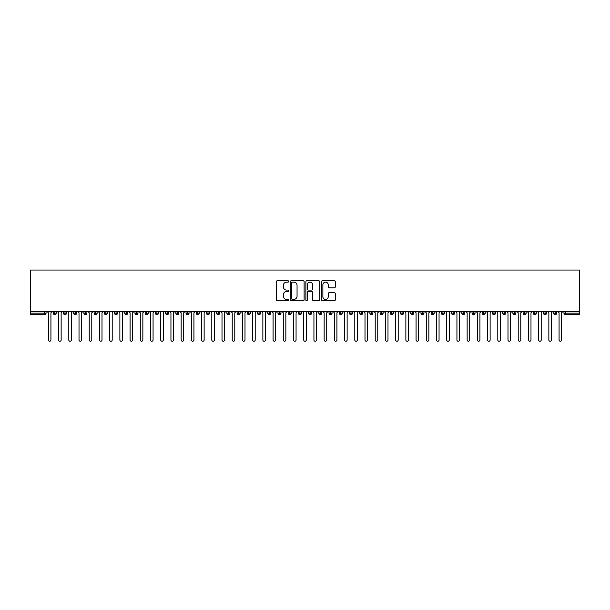 <?xml version="1.0" encoding="UTF-8"?>
<svg xmlns="http://www.w3.org/2000/svg" width="610" height="610" viewBox="0 0 610 610"><rect width="100%" height="100%" fill="white"/><g stroke="black" fill="none" stroke-linecap="round" stroke-linejoin="round"><path stroke-width="0.91" d="M288.66 281.454A0.702 0.702 0 0 0 287.958 280.752L277.306 280.752A0.999 0.999 0 0 0 276.299 281.751L276.299 299.8A0.999 0.999 0 0 0 277.306 300.806L287.958 300.806A0.702 0.702 0 0 0 288.66 300.105A0.702 0.702 0 0 0 287.958 299.396L286.578 299.396A3.21 3.21 0 0 1 283.368 296.193L283.368 294.683A3.21 3.21 0 0 1 286.578 291.481L287.958 291.481A0.702 0.702 0 0 0 288.66 290.779A0.702 0.702 0 0 0 287.958 290.078L286.578 290.078A3.21 3.21 0 0 1 283.368 286.868L283.368 285.366A3.21 3.21 0 0 1 286.578 282.156L287.958 282.156A0.702 0.702 0 0 0 288.66 281.454M334.303 287.821A0.999 0.999 0 0 0 335.302 286.814L335.302 281.751A0.999 0.999 0 0 0 334.303 280.752L322.469 280.752A0.999 0.999 0 0 0 321.47 281.751L321.47 299.8A0.999 0.999 0 0 0 322.469 300.806L334.303 300.806A0.999 0.999 0 0 0 335.302 299.8L335.302 293.685A0.999 0.999 0 0 0 334.303 292.686L329.24 292.686A0.999 0.999 0 0 0 328.233 293.685L328.233 296.719A2.684 2.684 0 0 1 325.549 299.396A2.684 2.684 0 0 1 322.873 296.719L322.873 284.839A2.684 2.684 0 0 1 325.549 282.156A2.684 2.684 0 0 1 328.233 284.839L328.233 286.814A0.999 0.999 0 0 0 329.24 287.821L334.303 287.821M30.5 311.512L30.5 270.039L579.5 270.039L579.5 311.512L30.5 311.512L30.5 313.143L44.522 313.143L44.522 311.512M304.123 281.751A0.999 0.999 0 0 0 303.117 280.752L291.29 280.752A0.999 0.999 0 0 0 290.284 281.751L290.284 299.8A0.999 0.999 0 0 0 291.29 300.806L303.117 300.806A0.999 0.999 0 0 0 304.123 299.8L304.123 281.751M306.883 280.752L318.71 280.752A0.999 0.999 0 0 1 319.716 281.751L319.716 299.8A0.999 0.999 0 0 1 318.71 300.806L313.647 300.806A0.999 0.999 0 0 1 312.648 299.8L312.648 292.48A0.999 0.999 0 0 0 311.641 291.481L308.286 291.481A0.999 0.999 0 0 0 307.28 292.48L307.28 300.105A0.702 0.702 0 0 1 306.578 300.806A0.702 0.702 0 0 1 305.877 300.105L305.877 281.751A0.999 0.999 0 0 1 306.883 280.752M46.047 313.143L44.522 313.143L44.522 314.676A1.533 1.533 0 0 0 46.047 313.143L46.047 311.512L46.047 313.143A1.533 1.533 0 0 1 44.522 314.676L30.5 314.676L30.5 313.143M579.5 311.512L579.5 314.676L565.478 314.676A1.533 1.533 0 0 1 563.953 313.143L563.953 311.512M54.786 311.512L54.786 314.676A1.533 1.533 0 0 1 53.253 313.143L53.253 311.512M56.265 311.512L56.265 313.143A1.533 1.533 0 0 1 54.786 314.676A1.533 1.533 0 0 0 56.265 313.143L53.253 313.143A1.533 1.533 0 0 0 54.786 314.676M64.995 311.512L64.995 314.676A1.533 1.533 0 0 1 63.463 313.143L63.463 311.512L63.463 313.143A1.533 1.533 0 0 0 64.995 314.676A1.533 1.533 0 0 0 66.482 313.143L66.482 311.512M75.213 311.512L75.213 314.676A1.533 1.533 0 0 1 73.68 313.143L73.68 311.512L73.68 313.143A1.533 1.533 0 0 0 75.213 314.676A1.533 1.533 0 0 0 76.692 313.143L76.692 311.512M85.423 311.512L85.423 314.676A1.533 1.533 0 0 1 83.89 313.143L83.89 311.512L83.89 313.143A1.533 1.533 0 0 0 85.423 314.676A1.533 1.533 0 0 0 86.91 313.143L86.91 311.512M95.64 311.512L95.64 314.676A1.533 1.533 0 0 1 94.108 313.143L94.108 311.512L94.108 313.143A1.533 1.533 0 0 0 95.64 314.676A1.533 1.533 0 0 0 97.12 313.143L97.12 311.512M105.85 311.512L105.85 314.676A1.533 1.533 0 0 1 104.318 313.143L104.318 311.512L104.318 313.143A1.533 1.533 0 0 0 105.85 314.676A1.533 1.533 0 0 0 107.337 313.143L107.337 311.512M116.068 311.512L116.068 314.676A1.533 1.533 0 0 1 114.535 313.143L114.535 311.512L114.535 313.143A1.533 1.533 0 0 0 116.068 314.676A1.533 1.533 0 0 0 117.547 313.143L117.547 311.512M126.278 311.512L126.278 314.676A1.533 1.533 0 0 1 124.753 313.143L124.753 311.512L124.753 313.143A1.533 1.533 0 0 0 126.278 314.676A1.533 1.533 0 0 0 127.764 313.143L127.764 311.512M136.495 311.512L136.495 314.676A1.533 1.533 0 0 1 134.963 313.143L134.963 311.512L134.963 313.143A1.533 1.533 0 0 0 136.495 314.676A1.533 1.533 0 0 0 137.974 313.143L137.974 311.512M146.713 311.512L146.713 314.676A1.533 1.533 0 0 1 145.18 313.143L145.18 311.512L145.18 313.143A1.533 1.533 0 0 0 146.713 314.676A1.533 1.533 0 0 0 148.192 313.143L148.192 311.512M156.923 311.512L156.923 314.676A1.533 1.533 0 0 1 155.39 313.143L155.39 311.512L155.39 313.143A1.533 1.533 0 0 0 156.923 314.676A1.533 1.533 0 0 0 158.402 313.143L158.402 311.512M167.14 311.512L167.14 314.676A1.533 1.533 0 0 1 165.607 313.143L165.607 311.512L165.607 313.143A1.533 1.533 0 0 0 167.14 314.676A1.533 1.533 0 0 0 168.619 313.143L168.619 311.512M177.35 311.512L177.35 314.676A1.533 1.533 0 0 1 175.817 313.143A1.533 1.533 0 0 0 177.35 314.676A1.533 1.533 0 0 1 175.817 313.143L175.817 311.512M178.829 311.512L178.829 313.143A1.533 1.533 0 0 1 177.35 314.676A1.533 1.533 0 0 0 178.829 313.143L175.817 313.143M187.567 314.676A1.533 1.533 0 0 1 186.035 313.143L186.035 311.512L186.035 313.143A1.533 1.533 0 0 0 187.567 314.676A1.533 1.533 0 0 0 189.047 313.143L189.047 311.512L189.047 313.143A1.533 1.533 0 0 1 187.567 314.676L187.567 313.143L189.047 313.143M197.777 311.512L197.777 314.676A1.533 1.533 0 0 1 196.245 313.143L196.245 311.512L196.245 313.143A1.533 1.533 0 0 0 197.777 314.676A1.533 1.533 0 0 0 199.256 313.143L199.256 311.512M207.995 311.512L207.995 314.676A1.533 1.533 0 0 1 206.462 313.143L206.462 311.512L206.462 313.143A1.533 1.533 0 0 0 207.995 314.676A1.533 1.533 0 0 0 209.474 313.143L209.474 311.512M218.205 311.512L218.205 313.143L216.672 313.143L216.672 311.512L216.672 313.143A1.533 1.533 0 0 0 218.205 314.676A1.533 1.533 0 0 0 219.691 313.143L219.691 311.512L219.691 313.143A1.533 1.533 0 0 1 218.205 314.676A1.533 1.533 0 0 1 216.672 313.143A1.533 1.533 0 0 0 218.205 314.676L218.205 313.143L219.691 313.143M228.422 311.512L228.422 314.676A1.533 1.533 0 0 1 226.889 313.143L226.889 311.512L226.889 313.143A1.533 1.533 0 0 0 228.422 314.676A1.533 1.533 0 0 0 229.901 313.143L229.901 311.512M238.632 311.512L238.632 314.676A1.533 1.533 0 0 1 237.099 313.143L237.099 311.512L237.099 313.143A1.533 1.533 0 0 0 238.632 314.676A1.533 1.533 0 0 0 240.119 313.143L240.119 311.512M248.85 311.512L248.85 314.676A1.533 1.533 0 0 1 247.317 313.143L247.317 311.512L247.317 313.143A1.533 1.533 0 0 0 248.85 314.676A1.533 1.533 0 0 0 250.329 313.143L250.329 311.512M259.059 311.512L259.059 314.676A1.533 1.533 0 0 1 257.534 313.143L257.534 311.512M260.546 311.512L260.546 313.143A1.533 1.533 0 0 1 259.059 314.676A1.533 1.533 0 0 0 260.546 313.143L257.534 313.143A1.533 1.533 0 0 0 259.059 314.676M269.277 311.512L269.277 314.676A1.533 1.533 0 0 1 267.744 313.143L267.744 311.512L267.744 313.143A1.533 1.533 0 0 0 269.277 314.676A1.533 1.533 0 0 0 270.756 313.143L270.756 311.512M279.494 311.512L279.494 314.676A1.533 1.533 0 0 1 277.962 313.143L277.962 311.512M280.974 311.512L280.974 313.143A1.533 1.533 0 0 1 279.494 314.676A1.533 1.533 0 0 0 280.974 313.143L277.962 313.143A1.533 1.533 0 0 0 279.494 314.676M289.704 311.512L289.704 314.676A1.533 1.533 0 0 1 288.172 313.143L288.172 311.512M291.183 311.512L291.183 313.143A1.533 1.533 0 0 1 289.704 314.676A1.533 1.533 0 0 0 291.183 313.143L288.172 313.143A1.533 1.533 0 0 0 289.704 314.676M299.922 311.512L299.922 314.676A1.533 1.533 0 0 1 298.389 313.143A1.533 1.533 0 0 0 299.922 314.676A1.533 1.533 0 0 1 298.389 313.143L298.389 311.512M301.401 311.512L301.401 313.143L301.401 311.512M310.132 311.512L310.132 314.676A1.533 1.533 0 0 1 308.599 313.143L308.599 311.512M311.611 311.512L311.611 313.143A1.533 1.533 0 0 1 310.132 314.676A1.533 1.533 0 0 0 311.611 313.143L308.599 313.143A1.533 1.533 0 0 0 310.132 314.676M320.349 311.512L320.349 314.676A1.533 1.533 0 0 1 318.816 313.143L318.816 311.512M321.828 311.512L321.828 313.143A1.533 1.533 0 0 1 320.349 314.676A1.533 1.533 0 0 0 321.828 313.143L318.816 313.143A1.533 1.533 0 0 0 320.349 314.676M330.559 311.512L330.559 314.676A1.533 1.533 0 0 1 329.026 313.143L329.026 311.512M332.038 311.512L332.038 313.143A1.533 1.533 0 0 1 330.559 314.676A1.533 1.533 0 0 0 332.038 313.143L329.026 313.143A1.533 1.533 0 0 0 330.559 314.676M340.776 311.512L340.776 314.676A1.533 1.533 0 0 1 339.244 313.143L339.244 311.512M342.256 311.512L342.256 313.143A1.533 1.533 0 0 1 340.776 314.676A1.533 1.533 0 0 0 342.256 313.143L339.244 313.143A1.533 1.533 0 0 0 340.776 314.676M350.986 311.512L350.986 314.676A1.533 1.533 0 0 1 349.454 313.143L349.454 311.512M352.466 311.512L352.466 313.143L352.466 311.512M361.204 311.512L361.204 314.676A1.533 1.533 0 0 1 359.671 313.143L359.671 311.512M362.683 311.512L362.683 313.143A1.533 1.533 0 0 1 361.204 314.676A1.533 1.533 0 0 0 362.683 313.143L359.671 313.143A1.533 1.533 0 0 0 361.204 314.676M371.414 311.512L371.414 314.676A1.533 1.533 0 0 1 369.881 313.143L369.881 311.512L369.881 313.143A1.533 1.533 0 0 0 371.414 314.676A1.533 1.533 0 0 0 372.901 313.143L372.901 311.512M381.631 311.512L381.631 314.676A1.533 1.533 0 0 1 380.099 313.143L380.099 311.512M383.111 311.512L383.111 313.143L383.111 311.512M391.841 311.512L391.841 314.676A1.533 1.533 0 0 1 390.308 313.143A1.533 1.533 0 0 0 391.841 314.676A1.533 1.533 0 0 1 390.308 313.143L390.308 311.512M393.328 311.512L393.328 313.143L393.328 311.512M402.059 311.512L402.059 314.676A1.533 1.533 0 0 1 400.526 313.143L400.526 311.512L400.526 313.143A1.533 1.533 0 0 0 402.059 314.676A1.533 1.533 0 0 0 403.538 313.143L403.538 311.512M412.268 311.512L412.268 314.676A1.533 1.533 0 0 1 410.743 313.143A1.533 1.533 0 0 0 412.268 314.676A1.533 1.533 0 0 1 410.743 313.143L410.743 311.512M413.755 311.512L413.755 313.143A1.533 1.533 0 0 1 412.268 314.676A1.533 1.533 0 0 0 413.755 313.143L410.743 313.143M422.486 311.512L422.486 314.676A1.533 1.533 0 0 1 420.953 313.143L420.953 311.512L420.953 313.143A1.533 1.533 0 0 0 422.486 314.676A1.533 1.533 0 0 0 423.965 313.143L423.965 311.512M432.703 311.512L432.703 314.676A1.533 1.533 0 0 1 431.171 313.143L431.171 311.512M434.183 311.512L434.183 313.143L434.183 311.512M442.913 311.512L442.913 314.676A1.533 1.533 0 0 1 441.381 313.143A1.533 1.533 0 0 0 442.913 314.676A1.533 1.533 0 0 1 441.381 313.143L441.381 311.512M444.393 311.512L444.393 313.143L444.393 311.512M453.131 311.512L453.131 314.676A1.533 1.533 0 0 1 451.598 313.143L451.598 311.512M454.61 311.512L454.61 313.143L454.61 311.512M463.341 311.512L463.341 314.676A1.533 1.533 0 0 1 461.808 313.143L461.808 311.512M464.82 311.512L464.82 313.143A1.533 1.533 0 0 1 463.341 314.676A1.533 1.533 0 0 0 464.82 313.143L461.808 313.143A1.533 1.533 0 0 0 463.341 314.676M473.558 311.512L473.558 314.676A1.533 1.533 0 0 1 472.026 313.143A1.533 1.533 0 0 0 473.558 314.676A1.533 1.533 0 0 1 472.026 313.143L472.026 311.512M475.037 311.512L475.037 313.143A1.533 1.533 0 0 1 473.558 314.676A1.533 1.533 0 0 0 475.037 313.143L472.026 313.143M483.768 311.512L483.768 314.676A1.533 1.533 0 0 1 482.236 313.143A1.533 1.533 0 0 0 483.768 314.676A1.533 1.533 0 0 1 482.236 313.143L482.236 311.512M485.247 311.512L485.247 313.143L485.247 311.512M493.986 311.512L493.986 314.676A1.533 1.533 0 0 1 492.453 313.143L492.453 311.512L492.453 313.143A1.533 1.533 0 0 0 493.986 314.676A1.533 1.533 0 0 0 495.465 313.143L495.465 311.512M504.195 311.512L504.195 314.676A1.533 1.533 0 0 1 502.663 313.143A1.533 1.533 0 0 0 504.195 314.676A1.533 1.533 0 0 1 502.663 313.143L502.663 311.512M505.682 311.512L505.682 313.143A1.533 1.533 0 0 1 504.195 314.676A1.533 1.533 0 0 0 505.682 313.143L502.663 313.143M514.413 311.512L514.413 314.676A1.533 1.533 0 0 1 512.88 313.143A1.533 1.533 0 0 0 514.413 314.676A1.533 1.533 0 0 1 512.88 313.143L512.88 311.512M515.892 311.512L515.892 313.143L515.892 311.512M524.623 311.512L524.623 314.676A1.533 1.533 0 0 1 523.09 313.143L523.09 311.512M526.11 311.512L526.11 313.143L526.11 311.512M534.84 311.512L534.84 314.676A1.533 1.533 0 0 1 533.308 313.143A1.533 1.533 0 0 0 534.84 314.676A1.533 1.533 0 0 1 533.308 313.143L533.308 311.512M536.32 311.512L536.32 313.143L536.32 311.512M545.05 311.512L545.05 314.676A1.533 1.533 0 0 1 543.518 313.143A1.533 1.533 0 0 0 545.05 314.676A1.533 1.533 0 0 1 543.518 313.143L543.518 311.512M546.537 311.512L546.537 313.143L546.537 311.512M555.268 311.512L555.268 314.676A1.533 1.533 0 0 1 553.735 313.143A1.533 1.533 0 0 0 555.268 314.676A1.533 1.533 0 0 1 553.735 313.143L553.735 311.512M556.747 311.512L556.747 313.143A1.533 1.533 0 0 1 555.268 314.676A1.533 1.533 0 0 0 556.747 313.143L553.735 313.143M187.567 311.512L187.567 313.143L186.035 313.143M299.922 314.676A1.533 1.533 0 0 0 301.401 313.143A1.533 1.533 0 0 1 299.922 314.676M350.986 314.676A1.533 1.533 0 0 0 352.466 313.143A1.533 1.533 0 0 1 350.986 314.676A1.533 1.533 0 0 1 349.454 313.143L352.466 313.143M381.631 314.676A1.533 1.533 0 0 0 383.111 313.143A1.533 1.533 0 0 1 381.631 314.676A1.533 1.533 0 0 1 380.099 313.143L383.111 313.143M391.841 314.676A1.533 1.533 0 0 0 393.328 313.143A1.533 1.533 0 0 1 391.841 314.676M432.703 314.676A1.533 1.533 0 0 0 434.183 313.143A1.533 1.533 0 0 1 432.703 314.676A1.533 1.533 0 0 1 431.171 313.143L434.183 313.143M442.913 314.676A1.533 1.533 0 0 0 444.393 313.143A1.533 1.533 0 0 1 442.913 314.676M453.131 314.676A1.533 1.533 0 0 0 454.61 313.143A1.533 1.533 0 0 1 453.131 314.676A1.533 1.533 0 0 1 451.598 313.143L454.61 313.143M483.768 314.676A1.533 1.533 0 0 0 485.247 313.143A1.533 1.533 0 0 1 483.768 314.676M514.413 314.676A1.533 1.533 0 0 0 515.892 313.143A1.533 1.533 0 0 1 514.413 314.676M524.623 314.676A1.533 1.533 0 0 0 526.11 313.143A1.533 1.533 0 0 1 524.623 314.676A1.533 1.533 0 0 1 523.09 313.143L526.11 313.143M534.84 314.676A1.533 1.533 0 0 0 536.32 313.143A1.533 1.533 0 0 1 534.84 314.676M545.05 314.676A1.533 1.533 0 0 0 546.537 313.143A1.533 1.533 0 0 1 545.05 314.676M292.396 282.156A0.702 0.702 0 0 0 291.694 282.857L291.694 298.694A0.702 0.702 0 0 0 292.396 299.396L293.845 299.396A3.21 3.21 0 0 0 297.055 296.193L297.055 285.366A3.21 3.21 0 0 0 293.845 282.156L292.396 282.156M312.648 284.885A2.684 2.684 0 0 0 309.964 282.209A2.684 2.684 0 0 0 307.28 284.885L307.28 289.071A0.999 0.999 0 0 0 308.286 290.078L311.641 290.078A0.999 0.999 0 0 0 312.648 289.071L312.648 284.885M48.373 339.961L48.373 312.785L48.373 339.961A1.273 1.273 -145.5 0 0 49.654 341.234A1.273 1.273 -145.5 0 0 50.927 339.961L50.927 312.785L50.927 339.961M52.208 311.512L50.927 312.785M48.373 312.785L47.1 311.512M58.59 339.961L58.59 312.785L58.59 339.961A1.273 1.273 -145.5 0 0 59.864 341.234A1.273 1.273 -145.5 0 0 61.145 339.961L61.145 312.785L61.145 339.961M68.8 339.961L68.8 312.785L68.8 339.961A1.273 1.273 -145.5 0 0 70.081 341.234A1.273 1.273 -145.5 0 0 71.355 339.961L71.355 312.785L71.355 339.961M79.018 339.961L79.018 312.785L79.018 339.961A1.273 1.273 -145.5 0 0 80.291 341.234A1.273 1.273 -145.5 0 0 81.572 339.961L81.572 312.785L81.572 339.961M89.228 339.961L89.228 312.785L89.228 339.961A1.273 1.273 -145.5 0 0 90.509 341.234A1.273 1.273 -145.5 0 0 91.782 339.961L91.782 312.785L91.782 339.961M62.418 311.512L61.145 312.785M58.59 312.785L57.309 311.512M72.636 311.512L71.355 312.785M68.8 312.785L67.527 311.512M82.846 311.512L81.572 312.785M79.018 312.785L77.737 311.512M93.063 311.512L91.782 312.785M89.228 312.785L87.954 311.512M99.445 339.961L99.445 312.785L99.445 339.961A1.273 1.273 -145.5 0 0 100.719 341.234A1.273 1.273 -145.5 0 0 102 339.961L102 312.785L102 339.961M103.273 311.512L102 312.785M99.445 312.785L98.164 311.512M109.655 339.961L109.655 312.785L109.655 339.961A1.273 1.273 -145.5 0 0 110.936 341.234A1.273 1.273 -145.5 0 0 112.209 339.961L112.209 312.785L112.209 339.961M119.873 339.961L119.873 312.785L119.873 339.961A1.273 1.273 -145.5 0 0 121.146 341.234A1.273 1.273 -145.5 0 0 122.427 339.961L122.427 312.785L122.427 339.961M130.082 339.961L130.082 312.785L130.082 339.961A1.273 1.273 -145.5 0 0 131.363 341.234A1.273 1.273 -145.5 0 0 132.637 339.961L132.637 312.785L132.637 339.961M140.3 339.961L140.3 312.785L140.3 339.961A1.273 1.273 -145.5 0 0 141.573 341.234A1.273 1.273 -145.5 0 0 142.854 339.961L142.854 312.785L142.854 339.961M113.49 311.512L112.209 312.785M109.655 312.785L108.382 311.512M123.7 311.512L122.427 312.785M119.873 312.785L118.592 311.512M133.918 311.512L132.637 312.785M130.082 312.785L128.809 311.512M144.128 311.512L142.854 312.785M140.3 312.785L139.027 311.512M150.517 339.961L150.517 312.785L150.517 339.961A1.273 1.273 -145.5 0 0 151.791 341.234A1.273 1.273 -145.5 0 0 153.064 339.961L153.064 312.785L153.064 339.961M160.727 339.961L160.727 312.785L160.727 339.961A1.273 1.273 -145.5 0 0 162.008 341.234A1.273 1.273 -145.5 0 0 163.282 339.961L163.282 312.785L163.282 339.961M170.945 339.961L170.945 312.785L170.945 339.961A1.273 1.273 -145.5 0 0 172.218 341.234A1.273 1.273 -145.5 0 0 173.492 339.961L173.492 312.785L173.492 339.961M181.155 339.961L181.155 312.785L181.155 339.961A1.273 1.273 -145.5 0 0 182.436 341.234A1.273 1.273 -145.5 0 0 183.709 339.961L183.709 312.785L183.709 339.961M191.372 339.961L191.372 312.785L191.372 339.961A1.273 1.273 -145.5 0 0 192.646 341.234A1.273 1.273 -145.5 0 0 193.927 339.961L193.927 312.785L193.927 339.961M154.345 311.512L153.064 312.785M150.517 312.785L149.236 311.512M164.555 311.512L163.282 312.785M160.727 312.785L159.454 311.512M174.773 311.512L173.492 312.785M170.945 312.785L169.664 311.512M184.982 311.512L183.709 312.785M181.155 312.785L179.881 311.512M195.2 311.512L193.927 312.785M191.372 312.785L190.091 311.512M201.582 339.961L201.582 312.785L201.582 339.961A1.273 1.273 -145.5 0 0 202.863 341.234A1.273 1.273 -145.5 0 0 204.137 339.961L204.137 312.785L204.137 339.961M205.417 311.512L204.137 312.785M201.582 312.785L200.309 311.512M211.8 339.961L211.8 312.785L211.8 339.961A1.273 1.273 -145.5 0 0 213.073 341.234A1.273 1.273 -145.5 0 0 214.354 339.961L214.354 312.785L214.354 339.961M215.627 311.512L214.354 312.785M211.8 312.785L210.519 311.512M222.01 339.961L222.01 312.785L222.01 339.961A1.273 1.273 -145.5 0 0 223.29 341.234A1.273 1.273 -145.5 0 0 224.564 339.961L224.564 312.785L224.564 339.961M225.845 311.512L224.564 312.785M222.01 312.785L220.736 311.512M232.227 339.961L232.227 312.785L232.227 339.961A1.273 1.273 -145.5 0 0 233.5 341.234A1.273 1.273 -145.5 0 0 234.781 339.961L234.781 312.785L234.781 339.961M236.055 311.512L234.781 312.785M232.227 312.785L230.946 311.512M242.437 339.961L242.437 312.785L242.437 339.961A1.273 1.273 -145.5 0 0 243.718 341.234A1.273 1.273 -145.5 0 0 244.991 339.961L244.991 312.785L244.991 339.961M246.272 311.512L244.991 312.785M242.437 312.785L241.163 311.512M252.654 339.961L252.654 312.785L252.654 339.961A1.273 1.273 -145.5 0 0 253.928 341.234A1.273 1.273 -145.5 0 0 255.209 339.961L255.209 312.785L255.209 339.961M256.482 311.512L255.209 312.785M252.654 312.785L251.373 311.512M262.864 339.961L262.864 312.785L262.864 339.961A1.273 1.273 -145.5 0 0 264.145 341.234A1.273 1.273 -145.5 0 0 265.419 339.961L265.419 312.785L265.419 339.961M266.7 311.512L265.419 312.785M262.864 312.785L261.591 311.512M273.082 339.961L273.082 312.785L273.082 339.961A1.273 1.273 -145.5 0 0 274.355 341.234A1.273 1.273 -145.5 0 0 275.636 339.961L275.636 312.785L275.636 339.961M276.909 311.512L275.636 312.785M273.082 312.785L271.808 311.512M283.292 339.961L283.292 312.785L283.292 339.961A1.273 1.273 -145.5 0 0 284.573 341.234A1.273 1.273 -145.5 0 0 285.846 339.961L285.846 312.785L285.846 339.961M287.127 311.512L285.846 312.785M283.292 312.785L282.018 311.512M293.509 339.961L293.509 312.785L293.509 339.961A1.273 1.273 -145.5 0 0 294.783 341.234A1.273 1.273 -145.5 0 0 296.063 339.961L296.063 312.785L296.063 339.961M297.337 311.512L296.063 312.785M293.509 312.785L292.236 311.512M303.727 339.961L303.727 312.785L303.727 339.961A1.273 1.273 -145.5 0 0 305 341.234A1.273 1.273 -145.5 0 0 306.273 339.961L306.273 312.785L306.273 339.961M307.554 311.512L306.273 312.785M303.727 312.785L302.446 311.512M313.937 339.961L313.937 312.785L313.937 339.961A1.273 1.273 -145.5 0 0 315.217 341.234A1.273 1.273 -145.5 0 0 316.491 339.961L316.491 312.785L316.491 339.961M317.764 311.512L316.491 312.785M313.937 312.785L312.663 311.512M324.154 339.961L324.154 312.785L324.154 339.961A1.273 1.273 -145.5 0 0 325.427 341.234A1.273 1.273 -145.5 0 0 326.708 339.961L326.708 312.785L326.708 339.961M327.982 311.512L326.708 312.785M324.154 312.785L322.873 311.512M334.364 339.961L334.364 312.785L334.364 339.961A1.273 1.273 -145.5 0 0 335.645 341.234A1.273 1.273 -145.5 0 0 336.918 339.961L336.918 312.785L336.918 339.961M338.192 311.512L336.918 312.785M334.364 312.785L333.09 311.512M344.581 339.961L344.581 312.785L344.581 339.961A1.273 1.273 -145.5 0 0 345.855 341.234A1.273 1.273 -145.5 0 0 347.136 339.961L347.136 312.785L347.136 339.961M348.409 311.512L347.136 312.785M344.581 312.785L343.3 311.512M354.791 339.961L354.791 312.785L354.791 339.961A1.273 1.273 -145.5 0 0 356.072 341.234A1.273 1.273 -145.5 0 0 357.346 339.961L357.346 312.785L357.346 339.961M358.627 311.512L357.346 312.785M354.791 312.785L353.518 311.512M365.009 339.961L365.009 312.785L365.009 339.961A1.273 1.273 -145.5 0 0 366.282 341.234A1.273 1.273 -145.5 0 0 367.563 339.961L367.563 312.785L367.563 339.961M368.837 311.512L367.563 312.785M365.009 312.785L363.728 311.512M375.219 339.961L375.219 312.785L375.219 339.961A1.273 1.273 -145.5 0 0 376.5 341.234A1.273 1.273 -145.5 0 0 377.773 339.961L377.773 312.785L377.773 339.961M379.054 311.512L377.773 312.785M375.219 312.785L373.945 311.512M385.436 339.961L385.436 312.785L385.436 339.961A1.273 1.273 -145.5 0 0 386.709 341.234A1.273 1.273 -145.5 0 0 387.99 339.961L387.99 312.785L387.99 339.961M389.264 311.512L387.99 312.785M385.436 312.785L384.155 311.512M395.646 339.961L395.646 312.785L395.646 339.961A1.273 1.273 -145.5 0 0 396.927 341.234A1.273 1.273 -145.5 0 0 398.2 339.961L398.2 312.785L398.2 339.961M399.481 311.512L398.2 312.785M395.646 312.785L394.373 311.512M405.863 339.961L405.863 312.785L405.863 339.961A1.273 1.273 -145.5 0 0 407.137 341.234A1.273 1.273 -145.5 0 0 408.418 339.961L408.418 312.785L408.418 339.961M409.691 311.512L408.418 312.785M405.863 312.785L404.582 311.512M416.073 339.961L416.073 312.785L416.073 339.961A1.273 1.273 -145.5 0 0 417.354 341.234A1.273 1.273 -145.5 0 0 418.628 339.961L418.628 312.785L418.628 339.961M419.909 311.512L418.628 312.785M416.073 312.785L414.8 311.512M426.291 339.961L426.291 312.785L426.291 339.961A1.273 1.273 -145.5 0 0 427.564 341.234A1.273 1.273 -145.5 0 0 428.845 339.961L428.845 312.785L428.845 339.961M430.119 311.512L428.845 312.785M426.291 312.785L425.017 311.512M436.508 339.961L436.508 312.785L436.508 339.961A1.273 1.273 -145.5 0 0 437.782 341.234A1.273 1.273 -145.5 0 0 439.055 339.961L439.055 312.785L439.055 339.961M440.336 311.512L439.055 312.785M436.508 312.785L435.227 311.512M446.718 339.961L446.718 312.785L446.718 339.961A1.273 1.273 -145.5 0 0 447.992 341.234A1.273 1.273 -145.5 0 0 449.273 339.961L449.273 312.785L449.273 339.961M450.546 311.512L449.273 312.785M446.718 312.785L445.445 311.512M456.936 339.961L456.936 312.785L456.936 339.961A1.273 1.273 -145.5 0 0 458.209 341.234A1.273 1.273 -145.5 0 0 459.483 339.961L459.483 312.785L459.483 339.961M460.763 311.512L459.483 312.785M456.936 312.785L455.655 311.512M467.146 339.961L467.146 312.785L467.146 339.961A1.273 1.273 -145.5 0 0 468.427 341.234A1.273 1.273 -145.5 0 0 469.7 339.961L469.7 312.785L469.7 339.961M470.973 311.512L469.7 312.785M467.146 312.785L465.872 311.512M477.363 339.961L477.363 312.785L477.363 339.961A1.273 1.273 -145.5 0 0 478.637 341.234A1.273 1.273 -145.5 0 0 479.917 339.961L479.917 312.785L479.917 339.961M481.191 311.512L479.917 312.785M477.363 312.785L476.082 311.512M487.573 339.961L487.573 312.785L487.573 339.961A1.273 1.273 -145.5 0 0 488.854 341.234A1.273 1.273 -145.5 0 0 490.127 339.961L490.127 312.785L490.127 339.961M491.408 311.512L490.127 312.785M487.573 312.785L486.3 311.512M497.791 339.961L497.791 312.785L497.791 339.961A1.273 1.273 -145.5 0 0 499.064 341.234A1.273 1.273 -145.5 0 0 500.345 339.961L500.345 312.785L500.345 339.961M501.618 311.512L500.345 312.785M497.791 312.785L496.509 311.512M508 339.961L508 312.785L508 339.961A1.273 1.273 -145.5 0 0 509.281 341.234A1.273 1.273 -145.5 0 0 510.555 339.961L510.555 312.785L510.555 339.961M511.836 311.512L510.555 312.785M508 312.785L506.727 311.512M518.218 339.961L518.218 312.785L518.218 339.961A1.273 1.273 -145.5 0 0 519.491 341.234A1.273 1.273 -145.5 0 0 520.772 339.961L520.772 312.785L520.772 339.961M522.046 311.512L520.772 312.785M518.218 312.785L516.937 311.512M528.428 339.961L528.428 312.785L528.428 339.961A1.273 1.273 -145.5 0 0 529.709 341.234A1.273 1.273 -145.5 0 0 530.982 339.961L530.982 312.785L530.982 339.961M532.263 311.512L530.982 312.785M528.428 312.785L527.154 311.512M538.645 339.961L538.645 312.785L538.645 339.961A1.273 1.273 -145.5 0 0 539.919 341.234A1.273 1.273 -145.5 0 0 541.2 339.961L541.2 312.785L541.2 339.961M542.473 311.512L541.2 312.785M538.645 312.785L537.364 311.512M548.855 339.961L548.855 312.785L548.855 339.961A1.273 1.273 -145.5 0 0 550.136 341.234A1.273 1.273 -145.5 0 0 551.409 339.961L551.409 312.785L551.409 339.961M552.691 311.512L551.409 312.785M548.855 312.785L547.582 311.512M559.073 339.961L559.073 312.785L559.073 339.961A1.273 1.273 -145.5 0 0 560.346 341.234A1.273 1.273 -145.5 0 0 561.627 339.961L561.627 312.785L561.627 339.961M562.9 311.512L561.627 312.785M559.073 312.785L557.792 311.512M565.478 311.512L565.478 313.143L579.5 313.143M565.478 313.143L565.478 314.676A1.533 1.533 0 0 1 563.953 313.143L565.478 313.143M63.463 313.143A1.533 1.533 0 0 0 64.995 314.676A1.533 1.533 0 0 0 66.482 313.143L63.463 313.143M73.68 313.143A1.533 1.533 0 0 0 75.213 314.676A1.533 1.533 0 0 0 76.692 313.143L73.68 313.143M83.89 313.143A1.533 1.533 0 0 0 85.423 314.676A1.533 1.533 0 0 0 86.91 313.143L83.89 313.143M94.108 313.143A1.533 1.533 0 0 0 95.64 314.676A1.533 1.533 0 0 0 97.12 313.143L94.108 313.143M104.318 313.143L107.337 313.143A1.533 1.533 0 0 1 105.85 314.676M114.535 313.143A1.533 1.533 0 0 0 116.068 314.676A1.533 1.533 0 0 0 117.547 313.143L114.535 313.143M124.753 313.143L127.764 313.143A1.533 1.533 0 0 1 126.278 314.676M134.963 313.143A1.533 1.533 0 0 0 136.495 314.676A1.533 1.533 0 0 0 137.974 313.143L134.963 313.143M145.18 313.143A1.533 1.533 0 0 0 146.713 314.676A1.533 1.533 0 0 0 148.192 313.143L145.18 313.143M155.39 313.143A1.533 1.533 0 0 0 156.923 314.676A1.533 1.533 0 0 0 158.402 313.143L155.39 313.143M165.607 313.143A1.533 1.533 0 0 0 167.14 314.676A1.533 1.533 0 0 0 168.619 313.143L165.607 313.143M196.245 313.143L199.256 313.143A1.533 1.533 0 0 1 197.777 314.676M206.462 313.143A1.533 1.533 0 0 0 207.995 314.676A1.533 1.533 0 0 0 209.474 313.143L206.462 313.143M226.889 313.143L229.901 313.143A1.533 1.533 0 0 1 228.422 314.676M237.099 313.143A1.533 1.533 0 0 0 238.632 314.676A1.533 1.533 0 0 0 240.119 313.143L237.099 313.143M247.317 313.143L250.329 313.143A1.533 1.533 0 0 1 248.85 314.676M267.744 313.143L270.756 313.143A1.533 1.533 0 0 1 269.277 314.676M298.389 313.143L301.401 313.143M369.881 313.143L372.901 313.143A1.533 1.533 0 0 1 371.414 314.676M390.308 313.143L393.328 313.143M400.526 313.143A1.533 1.533 0 0 0 402.059 314.676A1.533 1.533 0 0 0 403.538 313.143L400.526 313.143M420.953 313.143L423.965 313.143A1.533 1.533 0 0 1 422.486 314.676M441.381 313.143L444.393 313.143M482.236 313.143L485.247 313.143M492.453 313.143A1.533 1.533 0 0 0 493.986 314.676A1.533 1.533 0 0 0 495.465 313.143L492.453 313.143M512.88 313.143L515.892 313.143M533.308 313.143L536.32 313.143M543.518 313.143L546.537 313.143"/></g></svg>

